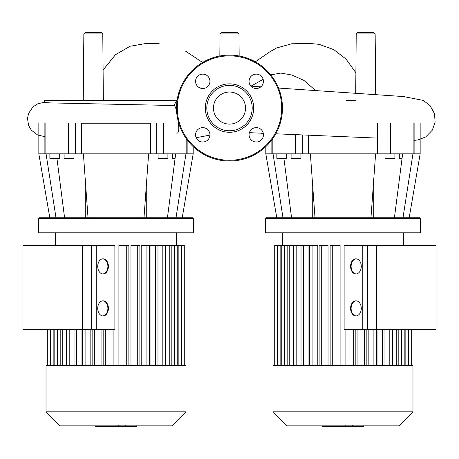 <?xml version="1.0" encoding="UTF-8"?>
<svg xmlns="http://www.w3.org/2000/svg" width="459" height="459" viewBox="0 0 459 459"><rect width="100%" height="100%" fill="white"/><g stroke="black" fill="none" stroke-linecap="round" stroke-linejoin="round"><path stroke-width="0.69" d="M363.585 426.595L353.264 426.595M363.103 426.595L363.103 425.837M351.737 425.837L351.737 426.595L345.788 426.595L345.788 425.315M348.553 426.595L348.553 425.837M341.272 425.837L341.272 426.595L345.139 426.595L345.139 425.837M341.272 426.595L322.103 426.595L322.103 425.837M325.391 426.595L325.391 425.837M325.913 426.595L325.913 425.837M330.044 426.595L330.044 425.837M332.534 426.595L332.534 425.837M333.624 426.595L333.624 425.837M336.808 426.595L336.808 425.837M82.333 329.373L82.333 245.387L96.218 245.387L96.218 329.373L22.95 329.373L22.95 245.387L82.333 245.387M436.05 329.373L436.05 245.387L376.667 245.387L376.667 329.373L436.05 329.373M376.667 329.373L362.782 329.373L362.782 245.387L376.667 245.387M83.263 100.532L83.842 33.909L85.357 32.405L101.273 32.405L102.782 33.909L83.842 33.909M103.367 100.532L102.782 33.909M238.973 33.909L220.027 33.909L221.542 32.405L237.458 32.405L238.973 33.909L239.162 55.992M355.702 93.143L356.218 33.909L357.727 32.405L373.643 32.405L375.158 33.909L356.218 33.909M375.686 94.439L375.158 33.909M44.483 100.532L176.973 100.532L173.714 105.507L49.928 102.896L44.483 102.42L44.483 100.532M116.001 104.313L173.714 105.507C175.149 105.404 176.227 108.576 176.962 115.031C179.394 126.971 179.343 133.035 176.801 133.225M346.132 100.532L355.633 100.532M342.988 218.53L420.542 218.53L419.784 217.773L266.197 217.773L265.44 218.53L342.988 218.53M265.44 232.151L266.197 232.902L419.784 232.902L420.542 232.151L265.44 232.151L265.44 218.53M399.296 153.84L399.296 158.378L402.061 158.378M385.049 153.84L385.049 158.378L394.889 158.378L394.889 153.84M276.846 153.84L276.846 158.378L286.68 158.378L286.68 153.84M300.926 153.84L300.926 158.378L291.092 158.378L291.092 153.84M413.146 123.201L413.146 153.84L420.163 153.84L409.187 217.773M402.991 217.773L412.934 153.84M394.419 217.773L402.646 153.84M370.97 217.773L375.605 153.84L390.517 153.84L390.517 123.201M315.012 217.773L310.376 153.84L375.605 153.84M413.146 153.84L390.517 153.84M295.464 134.63L295.464 153.84L310.376 153.84M295.464 153.84L272.835 153.84L272.835 138.515M276.788 217.773L265.818 153.84L272.835 153.84M282.991 217.773L273.048 153.84M291.563 217.773L283.914 158.378M229.5 92.029A16.042 16.042 0 0 0 213.458 108.066A16.042 16.042 0 0 0 229.5 124.108A16.042 16.042 0 0 0 245.542 108.066A16.042 16.042 0 0 0 229.5 92.029M282.463 108.066A52.963 52.963 0 0 0 229.5 55.103A52.963 52.963 0 0 0 176.537 108.066A52.963 52.963 0 0 0 229.5 161.029A52.963 52.963 0 0 0 282.463 108.066M229.5 132.278A24.212 24.212 0 0 0 253.712 108.066A24.212 24.212 0 0 0 229.5 83.854A24.212 24.212 0 0 0 205.288 108.066A24.212 24.212 0 0 0 229.5 132.278M229.5 130.763A22.698 22.698 0 0 0 252.198 108.066A22.698 22.698 0 0 0 229.5 85.368A22.698 22.698 0 0 0 206.802 108.066A22.698 22.698 0 0 0 229.5 130.763M249.059 134.814A7.189 7.189 0 0 0 256.248 142.003A7.189 7.189 0 0 0 263.437 134.814A7.189 7.189 0 0 0 256.248 127.631A7.189 7.189 0 0 0 249.059 134.814M256.248 88.507A7.189 7.189 0 0 0 263.437 81.318A7.189 7.189 0 0 0 256.248 74.128A7.189 7.189 0 0 0 249.059 81.318A7.189 7.189 0 0 0 256.248 88.507M209.941 81.318A7.189 7.189 0 0 0 202.752 74.128A7.189 7.189 0 0 0 195.563 81.318A7.189 7.189 0 0 0 202.752 88.507A7.189 7.189 0 0 0 209.941 81.318M202.752 127.631A7.189 7.189 0 0 0 195.563 134.814A7.189 7.189 0 0 0 202.752 142.003A7.189 7.189 0 0 0 209.941 134.814A7.189 7.189 0 0 0 202.752 127.631M116.012 218.53L193.56 218.53L192.803 217.773L39.216 217.773L38.458 218.53L116.012 218.53M38.458 232.151L39.216 232.902L192.803 232.902L193.56 232.151L38.458 232.151L38.458 218.53M172.32 153.84L172.32 158.378L175.086 158.378M158.074 153.84L158.074 158.378L167.908 158.378L167.908 153.84M49.87 153.84L49.87 158.378L59.704 158.378L59.704 153.84M73.951 153.84L73.951 158.378L64.111 158.378L64.111 153.84M186.165 138.515L186.165 153.84L193.182 153.84L182.212 217.773M176.009 217.773L185.952 153.84M167.437 217.773L175.665 153.84M143.988 217.773L148.624 153.84L163.536 153.84L163.536 123.201M88.03 217.773L83.395 153.84L148.624 153.84M186.165 153.84L163.536 153.84M68.483 123.201L68.483 153.84L83.395 153.84M68.483 153.84L45.854 153.84L45.854 123.201M49.813 217.773L38.843 153.84L45.854 153.84M56.009 217.773L46.066 153.84M64.581 217.773L56.939 158.378M81.536 153.84L81.536 123.201L150.489 123.201L150.489 153.84M392.474 365.685L273.002 365.685L273.002 411.838L412.974 411.838L412.974 365.685L392.474 365.685M273.002 411.838L287.001 425.837L398.974 425.837L412.974 411.838M356.195 315.93A7.568 5.347 90 0 1 351.112 308.373A7.568 5.347 90 0 1 356.195 300.817M361.279 308.373A7.568 5.347 90 0 1 355.926 315.941A7.568 5.347 90 0 1 350.578 308.373A7.568 5.347 90 0 1 355.926 300.811A7.568 5.347 90 0 1 361.279 308.373M356.195 273.943A7.568 5.347 90 0 1 351.112 266.386A7.568 5.347 90 0 1 356.195 258.83M361.279 266.386A7.568 5.347 90 0 1 355.926 273.948A7.568 5.347 90 0 1 350.578 266.386A7.568 5.347 90 0 1 355.926 258.819A7.568 5.347 90 0 1 361.279 266.386M344.124 329.373L344.124 245.387L367.734 245.387L367.734 329.373L344.124 329.373M377.034 329.373L377.034 365.685M368.175 329.373L368.175 365.685M357.934 329.373L357.934 365.685M308.941 365.685L308.941 245.387L301.024 245.387L301.024 365.685M317.806 365.685L317.806 245.387L309.498 245.387L309.498 365.685M328.042 365.685L328.042 245.387L319.125 245.387L319.125 365.685M340.096 365.685L340.096 245.387L330.141 245.387L330.141 365.685M345.879 329.373L345.879 365.685M296.175 365.685L296.175 245.387L301.024 245.387M296.175 245.387L274.717 245.387L274.717 365.685M136.61 426.595L126.288 426.595M136.128 426.595L136.128 425.837M124.756 425.837L124.756 426.595L118.812 426.595L118.812 425.315M121.572 426.595L121.572 425.837M114.297 425.837L114.297 426.595L118.158 426.595L118.158 425.837M114.297 426.595L95.128 426.595L95.128 425.837M98.415 426.595L98.415 425.837M98.937 426.595L98.937 425.837M103.068 426.595L103.068 425.837M105.559 426.595L105.559 425.837M106.643 426.595L106.643 425.837M109.833 426.595L109.833 425.837M66.526 365.685L46.026 365.685L46.026 411.838L185.998 411.838L185.998 365.685L66.526 365.685M46.026 411.838L60.026 425.837L171.999 425.837L185.998 411.838M114.876 245.387L114.876 329.373L91.266 329.373L91.266 245.387L114.876 245.387M113.121 365.685L113.121 329.373M128.859 365.685L128.859 245.387L118.904 245.387L118.904 365.685M139.875 365.685L139.875 245.387L130.958 245.387L130.958 365.685M149.502 365.685L149.502 245.387L141.194 245.387L141.194 365.685M165.406 365.685L165.406 245.387L150.059 245.387L150.059 365.685M102.805 315.93A7.568 5.347 90 0 0 107.888 308.373A7.568 5.347 90 0 0 102.805 300.817M97.721 308.373A7.568 5.347 -90 0 1 103.074 300.811A7.568 5.347 -90 0 1 108.422 308.373A7.568 5.347 -90 0 1 103.074 315.941A7.568 5.347 -90 0 1 97.721 308.373M102.805 273.943A7.568 5.347 90 0 0 107.888 266.386A7.568 5.347 90 0 0 102.805 258.83M97.721 266.386A7.568 5.347 -90 0 1 103.074 258.819A7.568 5.347 -90 0 1 108.422 266.386A7.568 5.347 -90 0 1 103.074 273.948A7.568 5.347 -90 0 1 97.721 266.386M90.825 365.685L90.825 329.373M81.966 365.685L81.966 329.373M101.066 365.685L101.066 329.373M165.406 245.387L184.283 245.387L184.283 365.685M352.787 426.595L352.787 425.837M355.191 426.595L355.191 425.837M359.443 426.595L359.443 425.837M345.868 426.595L345.868 425.837M343.206 426.595L343.206 425.837M341.031 426.595L341.031 425.837M315.551 90.509L303.847 80.354L291.901 75.041L280.879 73.067L270.77 74.874M263.156 79.327L251.016 86.143M308.511 153.84L308.511 135.187M302.309 134.923L302.309 153.84M377.464 123.201L377.464 153.84M229.5 160.271A52.206 52.206 0 0 0 281.706 108.066A52.206 52.206 0 0 0 229.5 55.86A52.206 52.206 0 0 0 177.294 108.066A52.206 52.206 0 0 0 229.5 160.271M75.333 123.201L75.333 153.84M156.691 153.84L156.691 123.201M405.836 365.685L405.836 329.373M401.608 365.685L401.608 329.373M396.226 365.685L396.226 329.373M389.8 365.685L389.8 329.373M382.37 365.685L382.37 329.373M373.896 365.685L373.896 329.373M364.268 365.685L364.268 329.373M353.252 365.685L353.252 329.373M332.723 365.685L332.723 245.387M321.707 365.685L321.707 245.387M312.08 365.685L312.08 245.387M303.611 365.685L303.611 245.387M289.755 365.685L289.755 245.387M284.368 365.685L284.368 245.387M280.139 365.685L280.139 245.387M277.299 365.685L277.299 245.387M408.676 365.685L408.676 329.373M125.806 426.595L125.806 425.837M128.216 426.595L128.216 425.837M132.462 426.595L132.462 425.837M118.892 426.595L118.892 425.837M116.225 426.595L116.225 425.837M114.056 426.595L114.056 425.837M85.104 365.685L85.104 329.373M76.63 365.685L76.63 329.373M69.2 365.685L69.2 329.373M62.774 365.685L62.774 329.373M57.392 365.685L57.392 329.373M53.164 365.685L53.164 329.373M50.324 365.685L50.324 329.373M94.732 365.685L94.732 329.373M178.861 365.685L178.861 245.387M174.632 365.685L174.632 245.387M169.245 365.685L169.245 245.387M181.701 365.685L181.701 245.387M105.748 365.685L105.748 329.373M162.825 365.685L162.825 245.387M155.389 365.685L155.389 245.387M146.92 365.685L146.92 245.387M137.293 365.685L137.293 245.387M126.277 365.685L126.277 245.387M363.872 425.315L363.872 426.595M352.495 425.315L352.495 426.595M103.097 69.986L115.45 54.753L130.104 46.244L146.966 43.324L159.147 43.375M202.574 62.458L185.671 51.224M176.032 100.532L177.197 99.758M196.171 137.711L209.935 135.101M198.328 137.224L196.435 138.251M255.336 61.833L269.605 51.919L276.456 48.029L291.608 43.783L309.389 43.421L319.212 44.357L333.796 49.658L346.046 59.085L355.88 72.774M219.838 55.992L220.027 33.909M377.464 138.096L275.79 133.798M263.271 133.271L249.392 132.668M414.121 140.379L417.891 139.972L425.665 136.966L432.303 130.167L435.109 122.18L434.518 113.763L430.054 105.564L423.25 100.412L403.622 96.568L278.538 88.059M260.838 86.849L250.912 86.131M44.483 102.242L37.839 103.751L32.905 106.958L28.607 113.339L27.506 118.542L28.624 125.542L31.292 130.149L37.638 134.992L44.483 136.587M261.487 133.19L263.426 134.412M373.253 217.773L373.253 186.256M420.542 232.151L420.542 218.53M312.722 217.773L312.722 186.256M420.163 123.201L420.163 153.84M265.818 146.616L265.818 153.84M414.121 153.84L414.121 123.201M271.854 153.84L271.854 139.857M146.278 217.773L146.278 186.256M193.56 232.151L193.56 218.53M85.747 217.773L85.747 186.256M193.182 146.616L193.182 153.84M38.837 123.201L38.837 153.84M187.146 153.84L187.146 139.857M44.879 153.84L44.879 123.201M403.518 245.387L403.518 232.902M404.19 329.373L404.19 365.685M398.808 329.373L398.808 365.685M392.382 365.685L392.382 329.373M384.952 365.685L384.952 329.373M376.478 365.685L376.478 329.373M366.856 365.685L366.856 329.373M282.463 245.387L282.463 232.902M355.834 365.685L355.834 329.373M408.424 329.373L408.424 365.685M411.264 329.373L411.264 365.685M277.557 365.685L277.557 245.387M281.786 365.685L281.786 245.387M287.168 365.685L287.168 245.387M293.594 365.685L293.594 245.387M136.897 425.315L136.897 426.595M125.514 425.315L125.514 426.595M176.537 245.387L176.537 232.902M82.522 329.373L82.522 365.685M74.048 329.373L74.048 365.685M66.618 365.685L66.618 329.373M60.192 365.685L60.192 329.373M54.81 365.685L54.81 329.373M50.576 365.685L50.576 329.373M55.482 245.387L55.482 232.902M47.736 365.685L47.736 329.373M181.443 245.387L181.443 365.685M177.214 245.387L177.214 365.685M171.832 245.387L171.832 365.685M92.144 329.373L92.144 365.685M103.166 329.373L103.166 365.685M157.976 365.685L157.976 245.387"/></g></svg>
